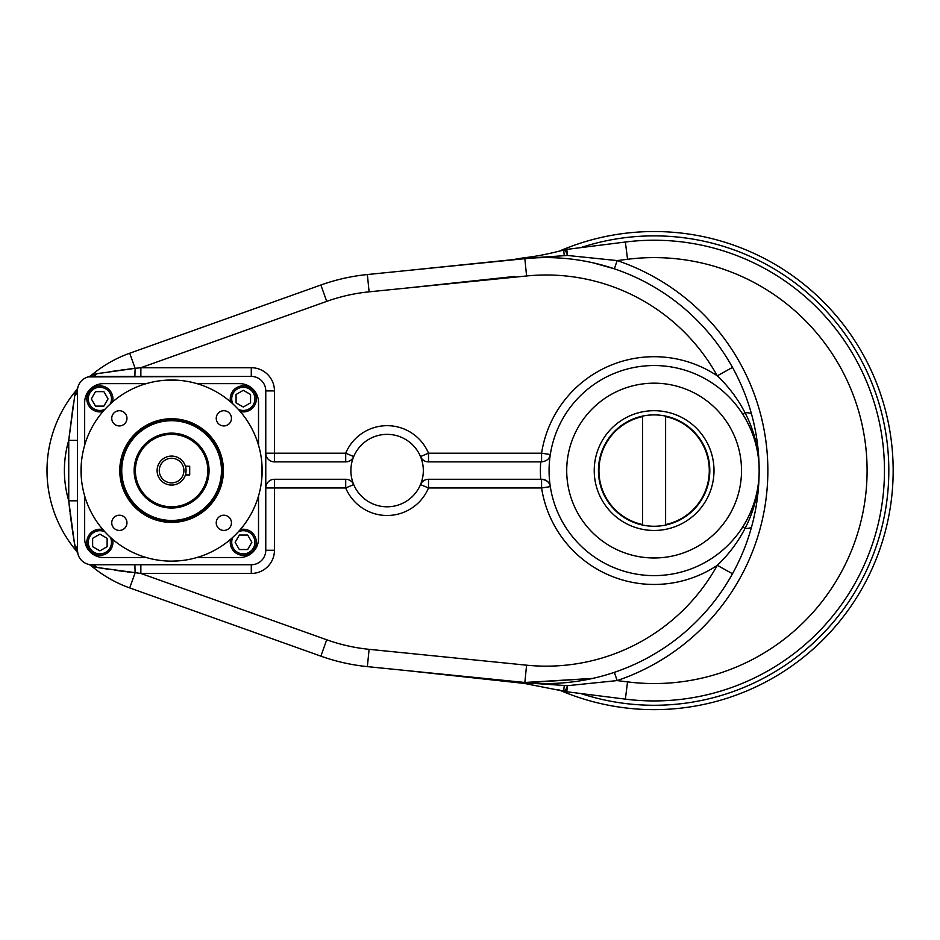 <?xml version="1.0" encoding="UTF-8"?>
<svg xmlns="http://www.w3.org/2000/svg" width="940" height="940" viewBox="0 0 940 940"><rect width="100%" height="100%" fill="white"/><g stroke="black" fill="none" stroke-linecap="round" stroke-linejoin="round"><path stroke-width="1.41" d="M186.085 470.576A14.488 14.488 0 0 0 164.347 458.027A14.488 14.488 0 0 0 164.347 483.125A14.488 14.488 0 0 0 186.085 470.576A14.488 14.488 0 0 0 164.347 458.027A14.488 14.488 0 0 0 164.347 483.125A14.488 14.488 0 0 0 186.085 470.576L186.061 471.434M185.521 466.569L189.704 466.228L189.704 474.923L185.415 474.923L185.626 474.195M183.911 470.576A12.314 12.314 0 0 0 165.44 459.919A12.314 12.314 0 0 0 165.44 481.245A12.314 12.314 0 0 0 183.911 470.576A12.314 12.314 0 0 0 165.44 459.919A12.314 12.314 0 0 0 165.44 481.245A12.314 12.314 0 0 0 183.911 470.576M207.811 470.576A36.225 36.225 0 0 0 153.49 439.215A36.225 36.225 0 0 0 153.49 501.948A36.225 36.225 0 0 0 207.811 470.576A36.225 36.225 0 0 0 153.49 439.215A36.225 36.225 0 0 0 153.49 501.948A36.225 36.225 0 0 0 207.811 470.576M146.24 383.649L103.506 383.649A18.835 18.835 0 0 0 84.671 402.485L84.671 445.219L84.671 402.485A18.835 18.835 0 0 1 103.506 383.649L146.24 383.649L103.506 383.649M171.597 420.709A49.879 49.879 0 0 1 214.79 495.521A49.879 49.879 0 0 1 128.404 495.521A49.879 49.879 0 0 1 171.597 420.709A49.879 49.879 0 0 1 214.79 495.521A49.879 49.879 0 0 1 128.404 495.521A49.879 49.879 0 0 1 171.597 420.709M171.597 419.839A50.748 50.748 0 0 1 215.542 495.956A50.748 50.748 0 0 1 127.652 495.956A50.748 50.748 0 0 1 171.597 419.839A50.748 50.748 0 0 1 215.542 495.956A50.748 50.748 0 0 1 127.652 495.956A50.748 50.748 0 0 1 171.597 419.839M171.597 418.747A51.829 51.829 0 0 1 216.482 496.496A51.829 51.829 0 0 1 126.712 496.496A51.829 51.829 0 0 1 171.597 418.747A51.829 51.829 0 0 1 216.482 496.496A51.829 51.829 0 0 1 126.712 496.496A51.829 51.829 0 0 1 171.597 418.747M171.597 434.21A36.366 36.366 0 0 1 203.087 488.765A36.366 36.366 0 0 1 140.107 488.765A36.366 36.366 0 0 1 171.597 434.21M171.597 433.129A37.447 37.447 0 0 1 204.027 489.305A37.447 37.447 0 0 1 139.167 489.305A37.447 37.447 0 0 1 171.597 433.129A37.447 37.447 0 0 1 204.027 489.305A37.447 37.447 0 0 1 139.167 489.305A37.447 37.447 0 0 1 171.597 433.129M239.688 557.502A18.835 18.835 0 0 0 258.524 538.667L258.524 495.932L258.524 538.667A18.835 18.835 0 0 1 239.688 557.502L196.954 557.502M84.671 538.667A18.835 18.835 0 0 0 103.506 557.502L146.24 557.502L103.506 557.502A18.835 18.835 0 0 1 84.671 538.667L84.671 495.932M258.524 402.485A18.835 18.835 0 0 0 239.688 383.649L196.954 383.649L239.688 383.649A18.835 18.835 0 0 1 258.524 402.485L258.524 445.219M223.838 530.43A7.602 7.602 0 0 0 230.429 519.021A7.602 7.602 0 0 0 217.258 519.021A7.602 7.602 0 0 0 223.838 530.43A7.602 7.602 0 0 0 230.429 519.021A7.602 7.602 0 0 0 217.258 519.021A7.602 7.602 0 0 0 223.838 530.43M111.742 522.828A7.602 7.602 0 0 0 119.345 530.43A7.602 7.602 0 0 0 126.959 522.828A7.602 7.602 0 0 0 119.345 515.214A7.602 7.602 0 0 0 111.742 522.828A7.602 7.602 0 0 0 123.152 529.408A7.602 7.602 0 0 0 123.152 516.236A7.602 7.602 0 0 0 111.742 522.828M119.345 410.721A7.602 7.602 0 0 0 111.742 418.335A7.602 7.602 0 0 0 119.345 425.938A7.602 7.602 0 0 0 126.959 418.335A7.602 7.602 0 0 0 119.345 410.721A7.602 7.602 0 0 0 112.765 422.13A7.602 7.602 0 0 0 125.937 422.13A7.602 7.602 0 0 0 119.345 410.721M231.452 418.335A7.602 7.602 0 0 0 223.838 410.721A7.602 7.602 0 0 0 216.235 418.335A7.602 7.602 0 0 0 223.838 425.938A7.602 7.602 0 0 0 231.452 418.335A7.602 7.602 0 0 0 220.042 411.744A7.602 7.602 0 0 0 220.042 424.915A7.602 7.602 0 0 0 231.452 418.335M171.597 561.133A90.546 90.546 0 0 0 250.017 425.303A90.546 90.546 0 0 0 93.177 425.303A90.546 90.546 0 0 0 171.597 561.133A90.546 90.546 0 0 0 250.017 425.303A90.546 90.546 0 0 0 93.177 425.303A90.546 90.546 0 0 0 171.597 561.133L177.39 560.945L171.597 561.133M181.737 380.594L179.34 380.359L181.737 380.594M163.854 380.359L161.457 380.594L163.854 380.359M165.804 380.218L177.39 380.218L165.804 380.218M261.579 480.716L261.813 478.319L261.579 480.716M261.813 462.832L261.579 460.436L261.813 462.832M261.954 464.783L261.954 476.369L261.954 464.783M161.457 560.557L163.854 560.792L161.457 560.557M179.34 560.792L181.737 560.557L179.34 560.792M81.615 460.436L81.381 462.832L81.615 460.436M81.381 478.319L81.615 480.716L81.381 478.319M81.228 464.783L81.228 476.369L81.228 464.783M185.415 466.228L189.704 466.228L189.704 474.923L185.415 474.923M230.265 542.286A13.043 13.043 0 0 0 243.307 555.329A13.043 13.043 0 0 0 256.35 542.286A13.043 13.043 0 0 0 240.252 529.608A13.043 13.043 0 0 1 256.35 542.286A13.043 13.043 0 0 1 241.768 555.235A13.043 13.043 0 0 1 230.629 539.243A13.043 13.043 0 0 0 230.265 542.286M247.69 535.048L251.873 542.286L247.69 549.536L239.324 549.536L235.141 542.286L239.324 535.048L247.69 535.048L251.873 542.286L247.69 549.536L239.324 549.536L235.141 542.286L239.324 535.048L247.69 535.048L251.873 542.286L247.69 549.536L239.324 549.536L235.141 542.286L239.324 535.048L247.69 535.048L251.873 542.286L247.69 549.536L239.324 549.536L235.141 542.286L239.324 535.048L247.69 535.048M254.893 542.286A11.585 11.585 0 0 0 238.267 531.852A11.585 11.585 0 0 1 254.893 542.286A11.585 11.585 0 0 1 240.722 553.59A11.585 11.585 0 0 1 232.873 537.245A11.585 11.585 0 0 0 240.722 553.59A11.585 11.585 0 0 0 254.893 542.286M112.929 398.865A13.043 13.043 0 0 0 99.887 385.823A13.043 13.043 0 0 0 86.844 398.865A13.043 13.043 0 0 0 102.942 411.544A13.043 13.043 0 0 1 86.844 398.865A13.043 13.043 0 0 1 101.426 385.917A13.043 13.043 0 0 1 112.565 401.921A13.043 13.043 0 0 0 112.929 398.865M95.504 406.115L91.321 398.865L95.504 391.628L103.87 391.628L108.041 398.865L103.87 406.115L95.504 406.115L91.321 398.865L95.504 391.628L103.87 391.628L108.041 398.865L103.87 406.115L95.504 406.115L91.321 398.865L95.504 391.628L103.87 391.628L108.041 398.865L103.87 406.115L95.504 406.115L91.321 398.865L95.504 391.628L103.87 391.628L108.041 398.865L103.87 406.115L95.504 406.115M88.29 398.865A11.585 11.585 0 0 0 104.927 409.299A11.585 11.585 0 0 1 88.29 398.865A11.585 11.585 0 0 1 102.472 387.574A11.585 11.585 0 0 1 110.321 403.918A11.585 11.585 0 0 0 102.472 387.574A11.585 11.585 0 0 0 88.29 398.865M243.307 411.908A13.043 13.043 0 0 0 256.35 398.865A13.043 13.043 0 0 0 243.307 385.823A13.043 13.043 0 0 0 230.629 401.921A13.043 13.043 0 0 1 243.307 385.823A13.043 13.043 0 0 1 256.256 400.405A13.043 13.043 0 0 1 240.252 411.544A13.043 13.043 0 0 0 243.307 411.908M236.069 394.483L243.307 390.3L250.557 394.483L250.557 402.849L243.307 407.032L236.069 402.849L236.069 394.483L243.307 390.3L250.557 394.483L250.557 402.849L243.307 407.032L236.069 402.849L236.069 394.483L243.307 390.3L250.557 394.483L250.557 402.849L243.307 407.032L236.069 402.849L236.069 394.483L243.307 390.3L250.557 394.483L250.557 402.849L243.307 407.032L236.069 402.849L236.069 394.483M243.307 387.28A11.585 11.585 0 0 0 232.873 403.918A11.585 11.585 0 0 1 243.307 387.28A11.585 11.585 0 0 1 254.611 401.451A11.585 11.585 0 0 1 238.267 409.299A11.585 11.585 0 0 0 254.611 401.451A11.585 11.585 0 0 0 243.307 387.28M99.887 529.255A13.043 13.043 0 0 0 86.844 542.286A13.043 13.043 0 0 0 99.887 555.329A13.043 13.043 0 0 0 112.565 539.243A13.043 13.043 0 0 1 99.887 555.329A13.043 13.043 0 0 1 86.938 540.759A13.043 13.043 0 0 1 102.942 529.608A13.043 13.043 0 0 0 99.887 529.255M107.125 546.681L99.887 550.852L92.637 546.681L92.637 538.314L99.887 534.131L107.125 538.314L107.125 546.681L99.887 550.852L92.637 546.681L92.637 538.314L99.887 534.131L107.125 538.314L107.125 546.681L99.887 550.852L92.637 546.681L92.637 538.314L99.887 534.131L107.125 538.314L107.125 546.681L99.887 550.852L92.637 546.681L92.637 538.314L99.887 534.131L107.125 538.314L107.125 546.681M99.887 553.883A11.585 11.585 0 0 0 110.321 537.245A11.585 11.585 0 0 1 99.887 553.883A11.585 11.585 0 0 1 88.583 539.701A11.585 11.585 0 0 1 104.927 531.852A11.585 11.585 0 0 0 88.583 539.701A11.585 11.585 0 0 0 99.887 553.883M642.619 525.061A55.683 55.683 0 0 0 665.614 525.061L665.614 524.567A55.201 55.201 0 0 0 665.614 416.596L665.614 416.103A55.683 55.683 0 0 0 642.619 416.103L642.619 416.596A55.201 55.201 0 0 0 642.619 524.567L642.619 525.061A55.683 55.683 0 0 0 665.614 525.061L665.614 524.567A55.201 55.201 0 0 0 665.614 416.596L665.614 416.103A55.683 55.683 0 0 0 642.619 416.103L642.619 524.567A55.201 55.201 0 0 1 642.619 416.596L642.619 525.061M709.806 470.576A55.683 55.683 0 0 1 626.275 518.798A55.683 55.683 0 0 1 626.275 422.354A55.683 55.683 0 0 1 709.806 470.576A55.683 55.683 0 0 1 626.275 518.798A55.683 55.683 0 0 1 626.275 422.354A55.683 55.683 0 0 1 709.806 470.576M665.614 416.103L665.614 524.567L665.614 416.103M714 470.576A59.878 59.878 0 0 1 624.172 522.44A59.878 59.878 0 0 1 624.172 418.723A59.878 59.878 0 0 1 714 470.576A59.878 59.878 0 0 1 624.172 522.44A59.878 59.878 0 0 1 624.172 418.723A59.878 59.878 0 0 1 714 470.576M741.519 470.576A87.397 87.397 0 0 0 654.111 383.179A87.397 87.397 0 0 0 566.714 470.576A87.397 87.397 0 0 0 654.111 557.972A87.397 87.397 0 0 0 741.519 470.576M566.714 470.576A87.397 87.397 0 0 0 697.821 546.269A87.397 87.397 0 0 0 697.821 394.894A87.397 87.397 0 0 0 566.714 470.576M558.818 689.819A239.054 239.054 0 0 0 893.164 470.576A239.054 239.054 0 0 0 558.818 251.344A239.054 239.054 0 0 1 893.164 470.576A239.054 239.054 0 0 1 558.818 689.819A239.054 239.054 0 0 0 893.164 470.576A239.054 239.054 0 0 0 558.818 251.344A239.054 239.054 0 0 1 893.164 470.576A239.054 239.054 0 0 1 558.818 689.819M654.111 365.543A105.033 105.033 0 0 1 745.079 523.098A105.033 105.033 0 0 1 563.154 523.098A105.033 105.033 0 0 1 654.111 365.543A105.033 105.033 0 0 1 759.015 475.946A105.033 105.033 0 0 1 643.383 575.069A105.033 105.033 0 0 1 550.311 454.525A105.033 105.033 0 0 1 654.111 365.543M406.056 670.514L524.367 683.439A17.39 1.621 97.9 0 0 524.908 682.828L406.056 670.514L524.908 682.828L567.525 685.695L566.761 691.758L567.525 685.695A17.39 2.103 105.4 0 1 564.317 691.276A17.39 17.39 0 0 0 566.761 691.758L625.37 699.137A230.359 230.359 0 0 0 884.47 470.576A230.359 230.359 0 0 0 625.37 242.026L627.544 259.276L617.145 260.58L567.525 255.469L524.908 258.324L567.525 255.469A17.39 2.103 -105.4 0 0 564.317 249.876A17.39 2.103 -105.4 0 1 567.525 255.469L566.761 249.394L625.37 242.026L566.761 249.394L625.37 242.026L566.761 249.394L567.525 255.469L617.145 260.58A221.664 221.664 0 0 1 617.145 680.584L614.361 672.347A212.969 212.969 0 0 0 732.495 573.753C740.896 558.489 747.288 542.756 751.671 526.541A212.969 212.969 0 0 1 743.587 550.511A212.969 212.969 0 0 0 751.671 526.541A17.39 4.747 -164.8 0 1 745.032 528.433L742.741 526.964C753.657 509.468 759.12 490.668 759.156 470.576C759.132 450.166 754.42 430.884 745.032 412.731A17.39 4.747 -15.2 0 1 751.671 414.611A17.39 4.747 -15.2 0 0 745.032 412.731L742.741 414.188L745.032 412.731C737.865 398.877 728.618 386.575 717.291 375.836A113.869 113.869 0 0 0 541.581 453.197L541.581 461.881L541.581 453.197A113.869 113.869 0 0 1 717.291 375.836A195.591 195.591 0 0 0 526.588 275.972L524.849 258.676L367.364 274.539L524.849 258.676L526.588 275.972L369.103 291.835L367.364 274.539A197.036 197.036 0 0 0 320.869 285.008A197.036 197.036 0 0 1 367.364 274.539L369.103 291.835A179.646 179.646 0 0 0 326.721 301.376L320.869 285.008L129.72 353.228L320.869 285.008L326.721 301.376L140.859 367.716L135.113 368.339L129.72 353.228L135.113 368.339L96.585 373.756L91.462 375.178A124.597 124.597 0 0 1 129.72 353.228A124.597 124.597 0 0 0 91.462 375.178A8.695 8.695 0 0 1 88.137 376.905L91.909 376.411A8.695 6.498 90 0 0 96.585 373.756L100.439 373.145L96.585 373.756A8.695 6.498 90 0 1 91.909 376.411A14.488 14.488 0 0 0 77.421 390.899L77.421 440.366L68.737 440.366L74.765 395.576A8.695 6.498 180 0 0 77.421 390.899L77.421 440.366L68.737 440.366L68.737 500.797A107.207 107.207 0 0 1 68.737 440.366L74.765 395.576A8.695 6.498 180 0 0 77.421 390.899L77.421 550.264L77.421 500.797L68.737 500.797A107.207 107.207 0 0 1 68.737 440.366L68.737 500.891L74.765 545.588A8.695 6.498 180 0 1 77.421 550.264L77.926 554.036A8.695 8.695 0 0 0 76.187 550.711L74.765 545.588A8.695 6.498 180 0 1 77.421 550.264L77.926 554.036A8.695 8.695 0 0 0 76.187 550.711L74.166 541.769L68.737 500.797L77.421 500.797L77.421 550.264A14.488 14.488 0 0 0 91.909 564.752L251.286 564.752A14.488 14.488 0 0 0 265.773 550.264L265.773 487.966A8.695 8.695 0 0 1 274.457 479.271A8.695 8.695 0 0 0 265.773 487.966A8.695 8.695 0 0 1 274.457 479.271L274.457 487.966L265.773 487.966A8.695 8.695 0 0 1 274.457 479.271L274.457 487.966L265.773 487.966L265.773 550.264L265.773 390.899A14.488 14.488 0 0 0 251.286 376.411L91.909 376.411L251.286 376.411L140.859 376.411L140.859 367.716L140.859 376.411L91.909 376.411A14.488 14.488 0 0 0 77.421 390.899L77.421 550.264A14.488 14.488 0 0 0 91.909 564.752L251.286 564.752A14.488 14.488 0 0 0 265.773 550.264L265.773 390.899A14.488 14.488 0 0 0 251.286 376.411L88.137 376.905A8.695 8.695 0 0 0 91.462 375.178L96.585 373.756L135.113 368.339L134.878 376.411L135.113 368.339L140.859 367.716L251.286 367.716A23.183 23.183 0 0 1 274.457 390.899L274.457 453.197L265.773 453.197L274.457 453.197L274.457 461.881L274.457 453.197L345.697 453.197A44.909 44.909 0 0 1 428.511 453.197L420.497 456.558L428.511 453.197L428.511 461.881L428.511 453.197L541.581 453.197L550.311 454.525C549.888 458.544 547.021 461 541.722 461.881C547.021 461 549.888 458.544 550.311 454.525L541.581 453.197L428.511 453.197A44.909 44.909 0 0 0 345.697 453.197L274.457 453.197L274.457 390.899L265.773 390.899L265.773 453.197A8.695 8.695 0 0 0 274.457 461.881A8.695 8.695 0 0 1 265.773 453.197L265.773 390.899L274.457 390.899A23.183 23.183 0 0 0 251.286 367.716L251.286 376.411L251.286 367.716L140.859 367.716L326.721 301.376A179.646 179.646 0 0 1 369.103 291.835L526.588 275.972A195.591 195.591 0 0 1 717.291 375.836L732.495 367.411C740.873 382.627 747.265 398.36 751.671 414.611C756.618 432.753 759.12 451.412 759.156 470.576C759.12 490.668 753.657 509.468 742.741 526.964L745.032 528.433C754.42 510.279 759.132 490.986 759.156 470.576C759.12 450.495 753.657 431.695 742.741 414.188C753.657 431.695 759.12 450.495 759.156 470.576C759.132 450.166 754.42 430.884 745.032 412.731C737.865 398.877 728.618 386.575 717.291 375.836L732.495 367.411A212.969 212.969 0 0 1 736.619 375.224A212.969 212.969 0 0 0 732.495 367.411C740.873 382.627 747.265 398.36 751.671 414.611C756.618 432.753 759.12 451.412 759.156 470.576C759.12 489.752 756.618 508.411 751.671 526.541A17.39 4.747 -164.8 0 1 745.032 528.433C754.42 510.279 759.132 490.986 759.156 470.576C759.12 489.752 756.618 508.411 751.671 526.541C747.288 542.756 740.896 558.489 732.495 573.753L717.291 565.328A113.869 113.869 0 0 1 541.581 487.966L550.311 486.638L541.581 487.966L541.581 479.271L541.581 487.966L428.511 487.966A44.909 44.909 0 0 1 345.697 487.966L353.71 484.594L345.697 487.966L345.697 479.271L345.697 487.966L274.457 487.966L274.457 550.264A23.183 23.183 0 0 1 251.286 573.447L140.859 573.447L140.859 564.752L140.859 573.447L96.585 567.408L91.474 565.986A8.695 8.695 0 0 0 88.137 564.247L89.183 564.494L88.137 564.247A8.695 8.695 0 0 1 91.462 565.986L96.585 567.408A8.695 6.498 -90 0 0 91.909 564.752L251.286 564.752L251.286 573.447L140.859 573.447L326.721 639.776L140.859 573.447L96.585 567.408A8.695 6.498 -90 0 0 91.909 564.752L134.878 564.752L135.113 572.812L134.878 564.752L91.909 564.752L251.286 564.752L251.286 573.447A23.183 23.183 0 0 0 274.457 550.264L265.773 550.264L274.457 550.264L274.457 487.966L345.697 487.966A44.909 44.909 0 0 0 428.511 487.966L541.581 487.966A113.869 113.869 0 0 0 717.291 565.328A195.591 195.591 0 0 1 526.588 665.179L369.103 649.329A179.646 179.646 0 0 1 326.721 639.776L320.869 656.144L129.72 587.923L135.113 572.812L129.72 587.923A124.597 124.597 0 0 1 91.462 565.986A124.597 124.597 0 0 0 129.72 587.923L320.869 656.144L326.721 639.776A179.646 179.646 0 0 0 369.103 649.329L367.364 666.625A197.036 197.036 0 0 1 320.869 656.144A197.036 197.036 0 0 0 367.364 666.625L369.103 649.329L526.588 665.179L524.849 682.475L367.364 666.625L524.849 682.475L526.588 665.179A195.591 195.591 0 0 0 717.291 565.328C728.653 554.529 737.9 542.239 745.032 528.433C737.9 542.239 728.653 554.529 717.291 565.328L732.495 573.753A212.969 212.969 0 0 1 524.849 682.475L592.823 678.386L524.908 682.828A17.39 1.621 97.9 0 1 524.367 683.439L564.317 691.276A17.39 2.103 105.4 0 1 564.294 685.613M541.722 479.271L540.723 479.271A113.728 113.728 0 0 1 540.723 461.881L428.511 461.881A8.695 8.695 0 0 1 420.497 456.558A8.695 8.695 0 0 0 428.511 461.881A8.695 8.695 0 0 1 420.497 456.558A8.695 8.695 0 0 0 428.511 461.881L540.723 461.881A113.728 113.728 0 0 0 540.723 479.271L428.511 479.271L428.511 487.966L428.511 479.271L541.722 479.271C547.021 480.164 549.888 482.62 550.311 486.638A8.695 8.695 0 0 0 541.722 479.271C547.021 480.164 549.888 482.62 550.311 486.638A8.695 8.695 0 0 0 541.722 479.271M420.497 484.594L428.511 487.966L420.497 484.594A8.695 8.695 0 0 1 428.511 479.271A8.695 8.695 0 0 0 420.497 484.594M353.71 484.594A8.695 8.695 0 0 0 345.697 479.271A8.695 8.695 0 0 1 353.71 484.594A8.695 8.695 0 0 0 345.697 479.271A8.695 8.695 0 0 1 353.71 484.594M88.137 564.247L88.806 564.411L88.137 564.247M94.141 566.879L96.585 567.408L94.141 566.879M98.547 567.713L102.989 568.418L98.547 567.713M103.306 568.465L103.987 568.571L103.306 568.465M104.105 568.582L105.01 568.723L104.105 568.582M105.304 568.77L106.396 568.947L105.304 568.77M106.808 569.005L107.477 569.111L106.808 569.005M114.621 570.181L126.054 571.743L114.621 570.181M127.053 571.873L130.319 572.272L127.053 571.873M132.375 368.645L127.053 369.291L132.375 368.645M126.054 369.42L109.028 371.817L126.054 369.42M345.697 461.881L345.697 453.197L345.697 461.881L274.457 461.881L345.697 461.881A8.695 8.695 0 0 0 353.71 456.558L345.697 453.197L353.71 456.558A8.695 8.695 0 0 1 345.697 461.881M548.796 458.25A8.695 8.695 0 0 0 550.182 455.172A8.695 8.695 0 0 1 548.796 458.25M77.421 390.899L77.421 440.366L77.421 390.899M77.762 387.797L77.538 389.043L77.762 387.797M77.785 387.691L77.926 387.115A8.695 8.695 0 0 1 76.187 390.441L76.187 390.453A8.695 8.695 0 0 0 77.926 387.115L77.785 387.691M74.765 395.576L76.187 390.453A124.597 124.597 0 0 0 76.187 550.711L76.187 550.711A124.597 124.597 0 0 1 76.187 390.441L74.765 395.576M73.508 403.565L73.379 404.412L73.508 403.565M72.838 407.937L68.796 439.685L73.167 405.774M68.785 501.384L69.901 511.771L68.785 501.384M70.065 513.205L72.991 534.226L70.065 513.205M73.003 534.261L73.179 535.412L73.003 534.261M73.379 536.752L73.508 537.598L73.379 536.752M407.796 287.934L514.627 276.454L407.796 287.934M274.457 479.271L345.697 479.271L274.457 479.271M423.329 470.576A36.225 36.225 0 0 1 368.997 501.948A36.225 36.225 0 0 1 368.997 439.215A36.225 36.225 0 0 1 423.329 470.576A36.225 36.225 0 0 1 368.997 501.948A36.225 36.225 0 0 1 368.997 439.215A36.225 36.225 0 0 1 423.329 470.576M566.761 691.758L625.37 699.137A230.359 230.359 0 0 0 884.47 470.576A230.359 230.359 0 0 0 625.37 242.026L627.544 259.276L617.145 260.58L614.361 268.817A212.969 212.969 0 0 0 524.849 258.676L512.758 259.651L524.908 258.324A17.39 1.621 -97.9 0 0 524.367 257.713A17.39 1.621 -97.9 0 1 524.908 258.324L536.047 257.842L524.849 258.676A212.969 212.969 0 0 1 732.495 367.411A212.969 212.969 0 0 0 614.361 268.817L592.823 262.777M741.261 385.118A212.969 212.969 0 0 1 749.885 408.418A212.969 212.969 0 0 0 741.261 385.118M580.755 247.631A234.706 234.706 0 0 1 888.817 470.576A234.706 234.706 0 0 1 580.755 693.52A234.706 234.706 0 0 0 888.817 470.576A234.706 234.706 0 0 0 580.755 247.631M614.361 268.817L617.145 260.58A221.664 221.664 0 0 1 617.145 680.584L567.525 685.695A17.39 2.103 105.4 0 1 564.317 691.276M406.056 270.638L512.758 259.651L406.056 270.638L512.758 259.651L524.367 257.713C535.154 256.62 548.466 254.012 564.317 249.876A17.39 2.103 -105.4 0 0 564.294 255.551M524.908 682.828L567.525 685.695L617.145 680.584L614.361 672.347A212.969 212.969 0 0 1 524.849 682.475L524.908 682.828M625.37 699.137L627.544 681.888L617.145 680.584L627.544 681.888A212.969 212.969 0 0 0 867.091 470.576A212.969 212.969 0 0 0 627.544 259.276A212.969 212.969 0 0 1 867.091 470.576A212.969 212.969 0 0 1 627.544 681.888L625.37 699.137M566.761 249.394A17.39 17.39 0 0 0 564.317 249.876"/></g></svg>
